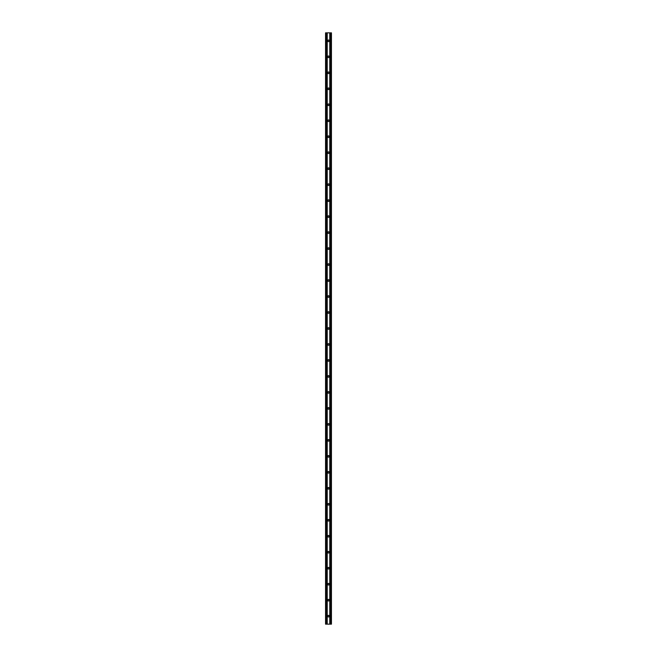 <?xml version="1.0" encoding="UTF-8"?>
<svg xmlns="http://www.w3.org/2000/svg" width="657" height="657" viewBox="0 0 657 657"><rect width="100%" height="100%" fill="white"/><g stroke="black" fill="none" stroke-linecap="round" stroke-linejoin="round"><path stroke-width="0.49" stroke-dasharray="3.29 2.46" d="M328.5 601.015A0.641 0.641 0 0 0 329.141 600.375L329.141 599.981A0.641 0.641 0 0 0 328.5 599.34A0.641 0.641 0 0 0 327.859 599.981L327.859 600.375A0.641 0.641 0 0 0 328.5 601.015M328.5 616.997A0.641 0.641 0 0 0 329.141 616.356L329.141 615.962A0.641 0.641 0 0 0 328.5 615.322A0.641 0.641 0 0 0 327.859 615.962L327.859 616.356A0.641 0.641 0 0 0 328.5 616.997M325.552 624.15L326.053 624.15L326.053 32.85L331.284 32.85L331.284 624.15L330.947 32.85L330.537 624.15L330.537 32.85M325.552 32.85L326.053 32.85L326.053 624.15L326.463 32.85M328.5 585.034A0.641 0.641 0 0 0 329.141 584.393L329.141 583.999A0.641 0.641 0 0 0 328.5 583.359A0.641 0.641 0 0 0 327.859 583.999L327.859 584.393A0.641 0.641 0 0 0 328.5 585.034M328.5 569.052A0.641 0.641 0 0 0 329.141 568.42L329.141 568.018A0.641 0.641 0 0 0 328.5 567.377A0.641 0.641 0 0 0 327.859 568.018L327.859 568.42A0.641 0.641 0 0 0 328.5 569.052M328.5 553.071A0.641 0.641 0 0 0 329.141 552.438L329.141 552.036A0.641 0.641 0 0 0 328.5 551.395A0.641 0.641 0 0 0 327.859 552.036L327.859 552.438A0.641 0.641 0 0 0 328.5 553.071M328.5 537.089A0.641 0.641 0 0 0 329.141 536.457L329.141 536.055A0.641 0.641 0 0 0 328.5 535.414A0.641 0.641 0 0 0 327.859 536.055L327.859 536.457A0.641 0.641 0 0 0 328.5 537.089M328.5 521.116A0.641 0.641 0 0 0 329.141 520.475L329.141 520.073A0.641 0.641 0 0 0 328.5 519.432A0.641 0.641 0 0 0 327.859 520.073L327.859 520.475A0.641 0.641 0 0 0 328.5 521.116M328.5 505.134A0.641 0.641 0 0 0 329.141 504.494L329.141 504.091A0.641 0.641 0 0 0 328.5 503.451A0.641 0.641 0 0 0 327.859 504.091L327.859 504.494A0.641 0.641 0 0 0 328.5 505.134M328.5 489.153A0.641 0.641 0 0 0 329.141 488.512L329.141 488.11A0.641 0.641 0 0 0 328.5 487.469A0.641 0.641 0 0 0 327.859 488.11L327.859 488.512A0.641 0.641 0 0 0 328.5 489.153M328.5 473.171A0.641 0.641 0 0 0 329.141 472.531L329.141 472.128A0.641 0.641 0 0 0 328.5 471.488A0.641 0.641 0 0 0 327.859 472.128L327.859 472.531A0.641 0.641 0 0 0 328.5 473.171M328.5 457.19A0.641 0.641 0 0 0 329.141 456.549L329.141 456.147A0.641 0.641 0 0 0 328.5 455.506A0.641 0.641 0 0 0 327.859 456.147L327.859 456.549A0.641 0.641 0 0 0 328.5 457.19M328.5 441.208A0.641 0.641 0 0 0 329.141 440.568L329.141 440.165A0.641 0.641 0 0 0 328.5 439.525A0.641 0.641 0 0 0 327.859 440.165L327.859 440.568A0.641 0.641 0 0 0 328.5 441.208M328.5 425.227A0.641 0.641 0 0 0 329.141 424.586L329.141 424.184A0.641 0.641 0 0 0 328.5 423.551A0.641 0.641 0 0 0 327.859 424.184L327.859 424.586A0.641 0.641 0 0 0 328.5 425.227M328.5 409.245A0.641 0.641 0 0 0 329.141 408.605L329.141 408.202A0.641 0.641 0 0 0 328.5 407.57A0.641 0.641 0 0 0 327.859 408.202L327.859 408.605A0.641 0.641 0 0 0 328.5 409.245M328.5 393.264A0.641 0.641 0 0 0 329.141 392.623L329.141 392.221A0.641 0.641 0 0 0 328.5 391.588A0.641 0.641 0 0 0 327.859 392.221L327.859 392.623A0.641 0.641 0 0 0 328.5 393.264M328.5 377.282A0.641 0.641 0 0 0 329.141 376.642L329.141 376.247A0.641 0.641 0 0 0 328.5 375.607A0.641 0.641 0 0 0 327.859 376.247L327.859 376.642A0.641 0.641 0 0 0 328.5 377.282M328.5 361.301A0.641 0.641 0 0 0 329.141 360.66L329.141 360.266A0.641 0.641 0 0 0 328.5 359.625A0.641 0.641 0 0 0 327.859 360.266L327.859 360.66A0.641 0.641 0 0 0 328.5 361.301M328.5 345.319A0.641 0.641 0 0 0 329.141 344.679L329.141 344.284A0.641 0.641 0 0 0 328.5 343.644A0.641 0.641 0 0 0 327.859 344.284L327.859 344.679A0.641 0.641 0 0 0 328.5 345.319M328.5 329.338A0.641 0.641 0 0 0 329.141 328.697L329.141 328.303A0.641 0.641 0 0 0 328.5 327.662A0.641 0.641 0 0 0 327.859 328.303L327.859 328.697A0.641 0.641 0 0 0 328.5 329.338M328.5 313.356A0.641 0.641 0 0 0 329.141 312.716L329.141 312.321A0.641 0.641 0 0 0 328.5 311.681A0.641 0.641 0 0 0 327.859 312.321L327.859 312.716A0.641 0.641 0 0 0 328.5 313.356M328.5 297.375A0.641 0.641 0 0 0 329.141 296.734L329.141 296.34A0.641 0.641 0 0 0 328.5 295.699A0.641 0.641 0 0 0 327.859 296.34L327.859 296.734A0.641 0.641 0 0 0 328.5 297.375M328.5 281.393A0.641 0.641 0 0 0 329.141 280.753L329.141 280.358A0.641 0.641 0 0 0 328.5 279.718A0.641 0.641 0 0 0 327.859 280.358L327.859 280.753A0.641 0.641 0 0 0 328.5 281.393M328.5 265.412A0.641 0.641 0 0 0 329.141 264.779L329.141 264.377A0.641 0.641 0 0 0 328.5 263.736A0.641 0.641 0 0 0 327.859 264.377L327.859 264.779A0.641 0.641 0 0 0 328.5 265.412M328.5 249.43A0.641 0.641 0 0 0 329.141 248.798L329.141 248.395A0.641 0.641 0 0 0 328.5 247.755A0.641 0.641 0 0 0 327.859 248.395L327.859 248.798A0.641 0.641 0 0 0 328.5 249.43M328.5 233.449A0.641 0.641 0 0 0 329.141 232.816L329.141 232.414A0.641 0.641 0 0 0 328.5 231.773A0.641 0.641 0 0 0 327.859 232.414L327.859 232.816A0.641 0.641 0 0 0 328.5 233.449M328.5 217.475A0.641 0.641 0 0 0 329.141 216.835L329.141 216.432A0.641 0.641 0 0 0 328.5 215.792A0.641 0.641 0 0 0 327.859 216.432L327.859 216.835A0.641 0.641 0 0 0 328.5 217.475M328.5 201.494A0.641 0.641 0 0 0 329.141 200.853L329.141 200.451A0.641 0.641 0 0 0 328.5 199.81A0.641 0.641 0 0 0 327.859 200.451L327.859 200.853A0.641 0.641 0 0 0 328.5 201.494M328.5 185.512A0.641 0.641 0 0 0 329.141 184.872L329.141 184.469A0.641 0.641 0 0 0 328.5 183.829A0.641 0.641 0 0 0 327.859 184.469L327.859 184.872A0.641 0.641 0 0 0 328.5 185.512M328.5 169.531A0.641 0.641 0 0 0 329.141 168.89L329.141 168.488A0.641 0.641 0 0 0 328.5 167.847A0.641 0.641 0 0 0 327.859 168.488L327.859 168.89A0.641 0.641 0 0 0 328.5 169.531M328.5 153.549A0.641 0.641 0 0 0 329.141 152.909L329.141 152.506A0.641 0.641 0 0 0 328.5 151.866A0.641 0.641 0 0 0 327.859 152.506L327.859 152.909A0.641 0.641 0 0 0 328.5 153.549M328.5 137.568A0.641 0.641 0 0 0 329.141 136.927L329.141 136.525A0.641 0.641 0 0 0 328.5 135.884A0.641 0.641 0 0 0 327.859 136.525L327.859 136.927A0.641 0.641 0 0 0 328.5 137.568M328.5 121.586A0.641 0.641 0 0 0 329.141 120.945L329.141 120.543A0.641 0.641 0 0 0 328.5 119.911A0.641 0.641 0 0 0 327.859 120.543L327.859 120.945A0.641 0.641 0 0 0 328.5 121.586M328.5 105.605A0.641 0.641 0 0 0 329.141 104.964L329.141 104.562A0.641 0.641 0 0 0 328.5 103.929A0.641 0.641 0 0 0 327.859 104.562L327.859 104.964A0.641 0.641 0 0 0 328.5 105.605M328.5 89.623A0.641 0.641 0 0 0 329.141 88.982L329.141 88.58A0.641 0.641 0 0 0 328.5 87.948A0.641 0.641 0 0 0 327.859 88.58L327.859 88.982A0.641 0.641 0 0 0 328.5 89.623M328.5 73.641A0.641 0.641 0 0 0 329.141 73.001L329.141 72.607A0.641 0.641 0 0 0 328.5 71.966A0.641 0.641 0 0 0 327.859 72.607L327.859 73.001A0.641 0.641 0 0 0 328.5 73.641M328.5 57.66A0.641 0.641 0 0 0 329.141 57.019L329.141 56.625A0.641 0.641 0 0 0 328.5 55.985A0.641 0.641 0 0 0 327.859 56.625L327.859 57.019A0.641 0.641 0 0 0 328.5 57.66M328.5 41.678A0.641 0.641 0 0 0 329.141 41.038L329.141 40.644A0.641 0.641 0 0 0 328.5 40.003A0.641 0.641 0 0 0 327.859 40.644L327.859 41.038A0.641 0.641 0 0 0 328.5 41.678M326.463 624.15L330.537 624.15M325.716 624.15L325.716 32.85M326.127 624.15L326.127 32.85L326.127 624.15M326.89 624.15L326.89 32.85M327.227 624.15L327.227 32.85M329.773 624.15L329.773 32.85M330.11 624.15L330.11 32.85M330.873 624.15L330.873 32.85L330.873 624.15"/><path stroke-width="0.99" d="M328.5 601.015A0.641 0.641 0 0 0 329.141 600.375L329.141 599.981A0.641 0.641 0 0 0 328.5 599.34A0.641 0.641 0 0 0 327.859 599.981L327.859 600.375A0.641 0.641 0 0 0 328.5 601.015M328.5 616.997A0.641 0.641 0 0 0 329.141 616.356L329.141 615.962A0.641 0.641 0 0 0 328.5 615.322A0.641 0.641 0 0 0 327.859 615.962L327.859 616.356A0.641 0.641 0 0 0 328.5 616.997M325.552 624.15L325.552 32.85L331.448 32.85L331.448 624.15L325.552 624.15M328.5 585.034A0.641 0.641 0 0 0 329.141 584.393L329.141 583.999A0.641 0.641 0 0 0 328.5 583.359A0.641 0.641 0 0 0 327.859 583.999L327.859 584.393A0.641 0.641 0 0 0 328.5 585.034M328.5 569.052A0.641 0.641 0 0 0 329.141 568.42L329.141 568.018A0.641 0.641 0 0 0 328.5 567.377A0.641 0.641 0 0 0 327.859 568.018L327.859 568.42A0.641 0.641 0 0 0 328.5 569.052M328.5 553.071A0.641 0.641 0 0 0 329.141 552.438L329.141 552.036A0.641 0.641 0 0 0 328.5 551.395A0.641 0.641 0 0 0 327.859 552.036L327.859 552.438A0.641 0.641 0 0 0 328.5 553.071M328.5 537.089A0.641 0.641 0 0 0 329.141 536.457L329.141 536.055A0.641 0.641 0 0 0 328.5 535.414A0.641 0.641 0 0 0 327.859 536.055L327.859 536.457A0.641 0.641 0 0 0 328.5 537.089M328.5 521.116A0.641 0.641 0 0 0 329.141 520.475L329.141 520.073A0.641 0.641 0 0 0 328.5 519.432A0.641 0.641 0 0 0 327.859 520.073L327.859 520.475A0.641 0.641 0 0 0 328.5 521.116M328.5 505.134A0.641 0.641 0 0 0 329.141 504.494L329.141 504.091A0.641 0.641 0 0 0 328.5 503.451A0.641 0.641 0 0 0 327.859 504.091L327.859 504.494A0.641 0.641 0 0 0 328.5 505.134M328.5 489.153A0.641 0.641 0 0 0 329.141 488.512L329.141 488.11A0.641 0.641 0 0 0 328.5 487.469A0.641 0.641 0 0 0 327.859 488.11L327.859 488.512A0.641 0.641 0 0 0 328.5 489.153M328.5 473.171A0.641 0.641 0 0 0 329.141 472.531L329.141 472.128A0.641 0.641 0 0 0 328.5 471.488A0.641 0.641 0 0 0 327.859 472.128L327.859 472.531A0.641 0.641 0 0 0 328.5 473.171M328.5 457.19A0.641 0.641 0 0 0 329.141 456.549L329.141 456.147A0.641 0.641 0 0 0 328.5 455.506A0.641 0.641 0 0 0 327.859 456.147L327.859 456.549A0.641 0.641 0 0 0 328.5 457.19M328.5 441.208A0.641 0.641 0 0 0 329.141 440.568L329.141 440.165A0.641 0.641 0 0 0 328.5 439.525A0.641 0.641 0 0 0 327.859 440.165L327.859 440.568A0.641 0.641 0 0 0 328.5 441.208M328.5 425.227A0.641 0.641 0 0 0 329.141 424.586L329.141 424.184A0.641 0.641 0 0 0 328.5 423.551A0.641 0.641 0 0 0 327.859 424.184L327.859 424.586A0.641 0.641 0 0 0 328.5 425.227M328.5 409.245A0.641 0.641 0 0 0 329.141 408.605L329.141 408.202A0.641 0.641 0 0 0 328.5 407.57A0.641 0.641 0 0 0 327.859 408.202L327.859 408.605A0.641 0.641 0 0 0 328.5 409.245M328.5 393.264A0.641 0.641 0 0 0 329.141 392.623L329.141 392.221A0.641 0.641 0 0 0 328.5 391.588A0.641 0.641 0 0 0 327.859 392.221L327.859 392.623A0.641 0.641 0 0 0 328.5 393.264M328.5 377.282A0.641 0.641 0 0 0 329.141 376.642L329.141 376.247A0.641 0.641 0 0 0 328.5 375.607A0.641 0.641 0 0 0 327.859 376.247L327.859 376.642A0.641 0.641 0 0 0 328.5 377.282M328.5 361.301A0.641 0.641 0 0 0 329.141 360.66L329.141 360.266A0.641 0.641 0 0 0 328.5 359.625A0.641 0.641 0 0 0 327.859 360.266L327.859 360.66A0.641 0.641 0 0 0 328.5 361.301M328.5 345.319A0.641 0.641 0 0 0 329.141 344.679L329.141 344.284A0.641 0.641 0 0 0 328.5 343.644A0.641 0.641 0 0 0 327.859 344.284L327.859 344.679A0.641 0.641 0 0 0 328.5 345.319M328.5 329.338A0.641 0.641 0 0 0 329.141 328.697L329.141 328.303A0.641 0.641 0 0 0 328.5 327.662A0.641 0.641 0 0 0 327.859 328.303L327.859 328.697A0.641 0.641 0 0 0 328.5 329.338M328.5 313.356A0.641 0.641 0 0 0 329.141 312.716L329.141 312.321A0.641 0.641 0 0 0 328.5 311.681A0.641 0.641 0 0 0 327.859 312.321L327.859 312.716A0.641 0.641 0 0 0 328.5 313.356M328.5 297.375A0.641 0.641 0 0 0 329.141 296.734L329.141 296.34A0.641 0.641 0 0 0 328.5 295.699A0.641 0.641 0 0 0 327.859 296.34L327.859 296.734A0.641 0.641 0 0 0 328.5 297.375M328.5 281.393A0.641 0.641 0 0 0 329.141 280.753L329.141 280.358A0.641 0.641 0 0 0 328.5 279.718A0.641 0.641 0 0 0 327.859 280.358L327.859 280.753A0.641 0.641 0 0 0 328.5 281.393M328.5 265.412A0.641 0.641 0 0 0 329.141 264.779L329.141 264.377A0.641 0.641 0 0 0 328.5 263.736A0.641 0.641 0 0 0 327.859 264.377L327.859 264.779A0.641 0.641 0 0 0 328.5 265.412M328.5 249.43A0.641 0.641 0 0 0 329.141 248.798L329.141 248.395A0.641 0.641 0 0 0 328.5 247.755A0.641 0.641 0 0 0 327.859 248.395L327.859 248.798A0.641 0.641 0 0 0 328.5 249.43M328.5 233.449A0.641 0.641 0 0 0 329.141 232.816L329.141 232.414A0.641 0.641 0 0 0 328.5 231.773A0.641 0.641 0 0 0 327.859 232.414L327.859 232.816A0.641 0.641 0 0 0 328.5 233.449M328.5 217.475A0.641 0.641 0 0 0 329.141 216.835L329.141 216.432A0.641 0.641 0 0 0 328.5 215.792A0.641 0.641 0 0 0 327.859 216.432L327.859 216.835A0.641 0.641 0 0 0 328.5 217.475M328.5 201.494A0.641 0.641 0 0 0 329.141 200.853L329.141 200.451A0.641 0.641 0 0 0 328.5 199.81A0.641 0.641 0 0 0 327.859 200.451L327.859 200.853A0.641 0.641 0 0 0 328.5 201.494M328.5 185.512A0.641 0.641 0 0 0 329.141 184.872L329.141 184.469A0.641 0.641 0 0 0 328.5 183.829A0.641 0.641 0 0 0 327.859 184.469L327.859 184.872A0.641 0.641 0 0 0 328.5 185.512M328.5 169.531A0.641 0.641 0 0 0 329.141 168.89L329.141 168.488A0.641 0.641 0 0 0 328.5 167.847A0.641 0.641 0 0 0 327.859 168.488L327.859 168.89A0.641 0.641 0 0 0 328.5 169.531M328.5 153.549A0.641 0.641 0 0 0 329.141 152.909L329.141 152.506A0.641 0.641 0 0 0 328.5 151.866A0.641 0.641 0 0 0 327.859 152.506L327.859 152.909A0.641 0.641 0 0 0 328.5 153.549M328.5 137.568A0.641 0.641 0 0 0 329.141 136.927L329.141 136.525A0.641 0.641 0 0 0 328.5 135.884A0.641 0.641 0 0 0 327.859 136.525L327.859 136.927A0.641 0.641 0 0 0 328.5 137.568M328.5 121.586A0.641 0.641 0 0 0 329.141 120.945L329.141 120.543A0.641 0.641 0 0 0 328.5 119.911A0.641 0.641 0 0 0 327.859 120.543L327.859 120.945A0.641 0.641 0 0 0 328.5 121.586M328.5 105.605A0.641 0.641 0 0 0 329.141 104.964L329.141 104.562A0.641 0.641 0 0 0 328.5 103.929A0.641 0.641 0 0 0 327.859 104.562L327.859 104.964A0.641 0.641 0 0 0 328.5 105.605M328.5 89.623A0.641 0.641 0 0 0 329.141 88.982L329.141 88.58A0.641 0.641 0 0 0 328.5 87.948A0.641 0.641 0 0 0 327.859 88.58L327.859 88.982A0.641 0.641 0 0 0 328.5 89.623M328.5 73.641A0.641 0.641 0 0 0 329.141 73.001L329.141 72.607A0.641 0.641 0 0 0 328.5 71.966A0.641 0.641 0 0 0 327.859 72.607L327.859 73.001A0.641 0.641 0 0 0 328.5 73.641M328.5 57.66A0.641 0.641 0 0 0 329.141 57.019L329.141 56.625A0.641 0.641 0 0 0 328.5 55.985A0.641 0.641 0 0 0 327.859 56.625L327.859 57.019A0.641 0.641 0 0 0 328.5 57.66M328.5 41.678A0.641 0.641 0 0 0 329.141 41.038L329.141 40.644A0.641 0.641 0 0 0 328.5 40.003A0.641 0.641 0 0 0 327.859 40.644L327.859 41.038A0.641 0.641 0 0 0 328.5 41.678M330.52 624.15L330.52 32.85M329.773 624.15L329.773 32.85M327.219 624.15L327.219 32.85M326.48 624.15L326.48 32.85M325.716 624.15L325.716 32.85M331.448 624.15L331.448 32.85"/></g></svg>
